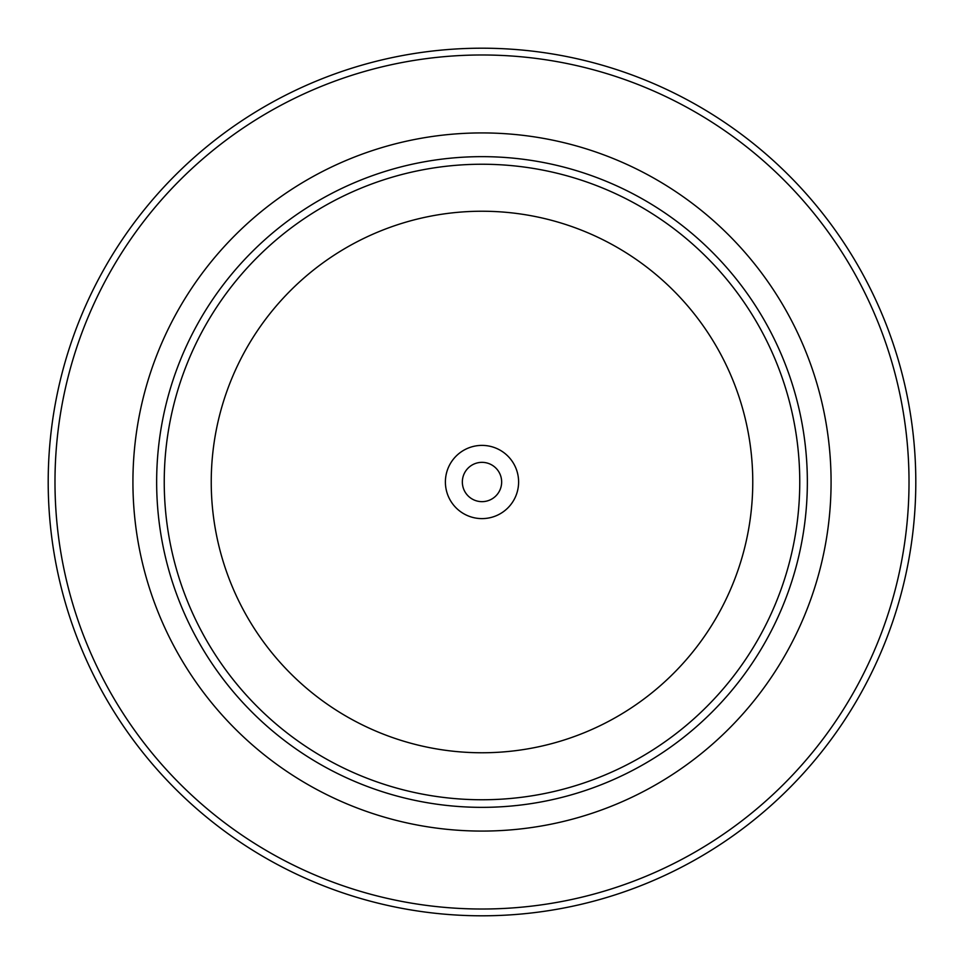 <?xml version="1.0" encoding="UTF-8"?>
<svg xmlns="http://www.w3.org/2000/svg" width="964" height="964" viewBox="0 0 964 964"><rect width="100%" height="100%" fill="white"/><g stroke="black" fill="none" stroke-linecap="round" stroke-linejoin="round"><path stroke-width="1.45" d="M518.608 482A36.608 36.608 0 0 0 482 445.392A36.608 36.608 0 0 0 445.392 482A36.608 36.608 0 0 0 482 518.608A36.608 36.608 0 0 0 518.608 482M501.654 482A19.654 19.654 0 0 0 482 462.346A19.654 19.654 0 0 0 462.346 482A19.654 19.654 0 0 0 482 501.654A19.654 19.654 0 0 0 501.654 482M54.984 482A427.016 427.016 0 0 0 482 909.016A427.016 427.016 0 0 0 909.016 482A427.016 427.016 0 0 0 482 54.984A427.016 427.016 0 0 0 54.984 482M915.8 482A433.8 433.8 0 0 1 482 915.8A433.8 433.8 0 0 1 48.2 482A433.8 433.8 0 0 1 482 48.2A433.8 433.8 0 0 1 915.8 482M156.65 482A325.35 325.35 0 0 0 482 807.35A325.35 325.35 0 0 0 807.35 482A325.35 325.35 0 0 0 482 156.65A325.35 325.35 0 0 0 156.65 482M799.759 482A317.759 317.759 0 0 1 482 799.759A317.759 317.759 0 0 1 164.242 482A317.759 317.759 0 0 1 482 164.242A317.759 317.759 0 0 1 799.759 482M211.237 482A270.764 270.764 0 0 0 482 752.764A270.764 270.764 0 0 0 752.764 482A270.764 270.764 0 0 0 482 211.237A270.764 270.764 0 0 0 211.237 482M132.924 482A349.076 349.076 0 0 1 482 132.924A349.076 349.076 0 0 1 831.076 482A349.076 349.076 0 0 1 482 831.076A349.076 349.076 0 0 1 132.924 482"/></g></svg>
